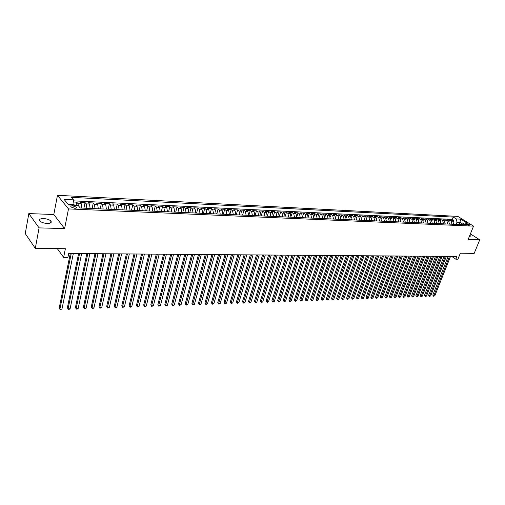 <?xml version="1.0" encoding="UTF-8"?>
<svg xmlns="http://www.w3.org/2000/svg" width="505" height="505" viewBox="0 0 505 505"><rect width="100%" height="100%" fill="white"/><g stroke="black" fill="none" stroke-linecap="round" stroke-linejoin="round"><path stroke-width="0.76" d="M47.243 223.469C50.664 223.406 51.895 222.604 50.917 221.057C49.395 219.631 46.959 218.798 43.607 218.558C40.141 218.608 38.904 219.416 39.895 220.988C41.442 222.415 43.884 223.242 47.243 223.469M469.391 236.403L470.401 235.867L469.871 235.21M74.689 208.275C76.337 208.268 76.918 207.902 76.438 207.164L72.72 205.882C71.066 205.882 70.479 206.248 70.965 206.993L74.689 208.275M28.823 213.577L25.25 233.6L35.3 248.359L39.081 227.888L64.602 228.576L68.491 208.918L57.475 195.296L53.801 214.524L28.823 213.577L39.081 227.888M68.491 208.918L473.538 226.139L457.814 216.393L57.475 195.296M473.538 226.139L468.135 239.503L479.75 239.818L470.401 233.91M479.75 239.818L474.189 253.371L460.326 253.213L457.915 259.21L455.851 259.198L456.949 256.471L68.693 253.478L67.897 257.392L63.636 257.373L65.372 248.706L35.3 248.359M453.641 224.296L452.789 221.139L451.262 220.18L453.755 220.3L453.256 221.569M451.969 224.226L451.116 221.064L449.589 220.098L449.084 221.392M449.589 220.098L447.07 219.978L448.598 220.944L449.45 224.113M445.221 223.93L444.368 220.748L442.847 219.776L445.385 219.896L444.873 221.222M440.953 223.747L440.101 220.546L438.58 219.568L441.143 219.694L440.619 221.045M436.642 223.557L435.796 220.344L434.275 219.359L436.863 219.486L436.326 220.868M432.293 223.368L431.447 220.136L429.925 219.151L432.539 219.277L431.996 220.691M427.899 223.172L427.053 219.927L425.532 218.943L428.171 219.069L427.621 220.515M423.468 222.983L422.622 219.719L421.101 218.728L423.764 218.854L423.209 220.338M418.992 222.787L418.146 219.511L416.631 218.514L419.32 218.646L418.746 220.161M414.472 222.591L413.627 219.296L412.112 218.299L414.826 218.425L414.245 219.984M409.902 222.389L409.063 219.082L407.548 218.078L410.294 218.21L409.7 219.801M405.294 222.187L404.454 218.867L402.946 217.857L405.711 217.99L405.111 219.625M400.642 221.985L399.802 218.646L398.293 217.63L401.09 217.769L400.471 219.448M395.939 221.783L395.099 218.425L393.597 217.409L396.419 217.541L395.794 219.265M391.192 221.575L390.352 218.204L388.85 217.175L391.703 217.314L391.059 219.088M386.394 221.367L385.555 217.977L384.059 216.948L386.937 217.087L386.287 218.911M381.546 221.152L380.713 217.75L379.217 216.714L382.127 216.853L381.458 218.728M376.654 220.938L375.821 217.516L374.331 216.481L377.273 216.62L376.585 218.551M371.712 220.723L370.885 217.283L369.395 216.241L372.362 216.386L371.661 218.375M366.718 220.508L365.891 217.049L364.408 216.001L367.406 216.146L366.687 218.198M361.675 220.287L360.848 216.809L359.364 215.761L362.394 215.906L361.662 218.021M356.574 220.066L355.754 216.569L354.276 215.515L357.338 215.66L356.587 217.851M351.43 219.839L350.609 216.329L349.132 215.269L352.225 215.414L351.455 217.674M346.222 219.612L345.407 216.083L343.937 215.016L347.061 215.168L346.266 217.504M340.963 219.385L340.149 215.837L338.685 214.764L341.841 214.915L341.026 217.339M335.655 219.151L334.84 215.584L333.376 214.511L336.564 214.663L335.73 217.175M330.283 218.917L329.468 215.332L328.01 214.253L331.236 214.404L330.377 217.017M324.854 218.678L324.046 215.079L322.594 213.994L325.851 214.145L324.961 216.86M319.368 218.438L318.567 214.821L317.115 213.729L320.41 213.886L319.488 216.708M313.826 218.198L313.024 214.562L311.579 213.464L314.905 213.621L313.959 216.569M308.22 217.952L307.419 214.297L305.98 213.192L309.35 213.356L308.366 216.43M302.552 217.706L301.756 214.025L300.323 212.921L303.726 213.085L302.703 216.31M296.826 217.459L296.031 213.76L294.604 212.643L298.045 212.807L296.984 216.203M291.038 217.207L290.249 213.489L288.828 212.365L292.3 212.536L291.189 216.115M285.18 216.948L284.397 213.211L282.983 212.087L286.493 212.251L285.325 216.058M279.259 216.689L278.482 212.933L277.068 211.803L280.622 211.974L279.379 216.058M273.274 216.43L272.498 212.649L271.097 211.513L274.688 211.69L273.331 216.191M267.221 216.165L266.451 212.365L265.049 211.223L268.685 211.399L267.265 216.165M261.098 215.9L260.327 212.075L258.939 210.932L262.619 211.109L261.199 215.9M254.911 215.629L254.141 211.784L252.759 210.629L256.477 210.812L255.069 215.635M248.643 215.357L247.886 211.488L246.509 210.332L250.272 210.509L248.864 215.364M242.312 215.079L241.554 211.191L240.191 210.03L243.991 210.213L242.596 215.092M235.904 214.802L235.147 210.888L233.79 209.72L237.64 209.903L236.252 214.814M229.421 214.518L228.67 210.585L227.319 209.411L231.214 209.594L229.832 214.537M222.863 214.227L222.118 210.276L220.78 209.095L224.712 209.285L223.343 214.253M216.222 213.943L215.49 209.966L214.158 208.773L218.141 208.969L216.778 213.962M209.512 213.647L208.78 209.651L207.454 208.451L211.488 208.647L210.13 213.672M202.713 213.35L201.987 209.329L200.674 208.129L204.752 208.325L203.408 213.381M195.839 213.053L195.119 209.007L193.813 207.795L197.941 207.997L196.603 213.085M188.883 212.75L188.163 208.679L186.869 207.46L191.048 207.662L189.722 212.782M181.838 212.441L181.125 208.344L179.843 207.126L184.073 207.328L182.753 212.479M174.705 212.132L174.004 208.009L172.729 206.785L177.009 206.987L175.702 212.176M167.49 211.816L166.789 207.669L165.533 206.438L169.863 206.646L168.569 211.86M160.18 211.494L159.492 207.328L158.242 206.084L162.629 206.299L161.341 211.544M152.781 211.172L152.1 206.981L150.862 205.731L155.3 205.945L154.031 211.229M145.295 210.844L144.619 206.627L143.395 205.371L147.889 205.585L146.627 210.907M137.707 210.516L137.038 206.267L135.826 205.005L140.377 205.226L139.127 210.579M130.025 210.181L129.368 205.907L128.169 204.639L132.777 204.86L131.54 210.244M122.248 209.84L121.598 205.541L120.411 204.266L125.076 204.493L123.851 209.91M114.37 209.499L113.726 205.169L112.552 203.887L117.28 204.115L116.068 209.569M106.385 209.146L105.753 204.796L104.598 203.502L109.383 203.736L108.184 209.228M98.305 208.799L97.673 204.418L96.531 203.117L101.385 203.351L100.205 208.881M90.111 208.439L89.492 204.033L88.369 202.726L93.28 202.959L92.112 208.527M81.81 208.079L81.204 203.641L80.093 202.328L85.074 202.568L83.918 208.167M466.91 223.658L465.496 223.873L468.672 225.28L470.079 225.066L466.91 223.658L466.513 224.643M459.032 224.536L459.903 222.339L457.012 222.206L456.204 218.917L453.269 217.087L71.382 197.354L73.478 199.866L64.097 199.399L68.655 204.98L78.111 205.409L80.282 208.009L465.667 224.82L462.656 222.945L459.878 224.567M456.204 218.917L460.743 219.145L467.201 223.153L462.656 222.945M453.755 220.3L452.354 219.423L73.597 200.864M78.572 205.958L77.858 203.483L76.754 202.164L73.736 202.019M85.074 202.568L86.191 203.875L86.803 208.294M93.28 202.959L94.416 204.26L95.041 208.653M101.385 203.351L102.534 204.645L103.165 209.007M109.383 203.736L110.544 205.024L111.188 209.36M117.28 204.115L118.46 205.396L119.111 209.701M125.076 204.493L126.269 205.762L126.925 210.042M132.777 204.86L133.983 206.122L134.646 210.383M140.377 205.226L141.596 206.482L142.271 210.711M147.889 205.585L149.12 206.835L149.796 211.039M155.3 205.945L156.544 207.189L157.232 211.368M162.629 206.299L163.885 207.536L164.573 211.69M169.863 206.646L171.132 207.877L171.826 212.005M177.009 206.987L178.29 208.211L178.997 212.315M184.073 207.328L185.36 208.546L186.074 212.624M191.048 207.662L192.348 208.874L193.068 212.933M197.941 207.997L199.248 209.203L199.974 213.23M204.752 208.325L206.072 209.518L206.804 213.527M211.488 208.647L212.813 209.84L213.546 213.823M218.141 208.969L219.473 210.149L220.218 214.114M224.712 209.285L226.057 210.465L226.808 214.404M231.214 209.594L232.565 210.768L233.316 214.688M237.64 209.903L239.004 211.071L239.755 214.966M243.991 210.213L245.361 211.374L246.118 215.244M250.272 210.509L251.648 211.671L252.412 215.521M256.477 210.812L257.866 211.961L258.629 215.793M262.619 211.109L264.008 212.251L264.784 216.058M268.685 211.399L270.087 212.536L270.863 216.323M274.688 211.69L276.096 212.82L276.873 216.588M280.622 211.974L282.036 213.097L282.819 216.847M286.493 212.251L287.913 213.375L288.702 217.1M292.3 212.536L293.727 213.653L294.516 217.358M298.045 212.807L299.478 213.918L300.273 217.605M303.726 213.085L305.165 214.189L305.961 217.857M309.35 213.356L310.79 214.455L311.591 218.103M314.905 213.621L316.351 214.713L317.159 218.343M320.41 213.886L321.862 214.972L322.67 218.583M325.851 214.145L327.309 215.231L328.117 218.823M331.236 214.404L332.7 215.483L333.508 219.056M336.564 214.663L338.028 215.736L338.849 219.29M341.841 214.915L343.312 215.989L344.126 219.517M347.061 215.168L348.532 216.228L349.353 219.751M352.225 215.414L353.702 216.475L354.523 219.972M357.338 215.66L358.815 216.714L359.642 220.199M362.394 215.906L363.878 216.954L364.705 220.42M367.406 216.146L368.89 217.188L369.723 220.634M372.362 216.386L373.851 217.421L374.685 220.855M377.273 216.62L378.763 217.655L379.596 221.07M382.127 216.853L383.63 217.882L384.463 221.278M386.937 217.087L388.44 218.109L389.279 221.493M391.703 217.314L393.206 218.337L394.045 221.695M396.419 217.541L397.927 218.558L398.767 221.903M401.09 217.769L402.599 218.779L403.438 222.105M405.711 217.99L407.226 218.993L408.065 222.307M410.294 218.21L411.802 219.214L412.648 222.509M414.826 218.425L416.341 219.429L417.187 222.705M419.32 218.646L420.835 219.637L421.681 222.901M423.764 218.854L425.286 219.845L426.132 223.096M428.171 219.069L429.692 220.054L430.544 223.292M432.539 219.277L434.06 220.262L434.912 223.481M436.863 219.486L438.384 220.464L439.236 223.671M441.143 219.694L442.67 220.666L443.523 223.854M445.385 219.896L446.912 220.868L447.765 224.043M456.141 224.409L457.012 222.206M57.292 248.611L63.636 257.373M451.767 256.433L455.851 259.198M461.62 223.412L459.903 222.339L460.743 219.145M73.907 205.219L74.039 204.538L68.08 204.26L68.667 204.98M452.354 219.423L453.269 217.087M76.754 202.164L76.122 205.32M73.478 199.866L74.039 204.538M64.097 199.399L68.08 204.26M64.602 228.576L53.801 214.524M448.175 256.401L432.798 295.084L433.795 295.823L449.488 256.414M434.83 295.791L433.536 296.271L433.795 295.823L434.83 295.791L450.523 256.42M433.536 296.271L432.798 295.084M443.996 256.37L428.631 295.229L429.629 295.974L445.309 256.382M430.67 295.936L429.37 296.422L429.629 295.974L430.67 295.936L446.357 256.389M429.37 296.422L428.631 295.229M439.779 256.338L424.427 295.375L425.425 296.119L441.086 256.351M426.479 296.088L425.172 296.574L425.425 296.119L426.479 296.088L442.146 256.357M425.172 296.574L424.427 295.375M435.518 256.306L420.192 295.52L421.183 296.271L436.831 256.313M422.243 296.233L420.93 296.725L421.183 296.271L422.243 296.233L437.898 256.325M420.93 296.725L420.192 295.52M431.226 256.269L415.905 295.665L416.896 296.422L432.533 256.281M417.97 296.385L416.657 296.877L416.896 296.422L417.97 296.385L433.612 256.287M416.657 296.877L415.905 295.665M426.883 256.237L411.588 295.816L412.579 296.58L428.19 256.25M413.658 296.542L412.333 297.035L412.579 296.58L413.658 296.542L429.282 256.256M412.333 297.035L411.588 295.816M422.508 256.205L407.226 295.968L408.217 296.732L423.809 256.212M409.309 296.694L407.977 297.192L408.217 296.732L409.309 296.694L424.913 256.224M407.977 297.192L407.226 295.968M418.083 256.168L402.826 296.119L403.811 296.889L419.39 256.18M404.915 296.852L403.577 297.35L403.811 296.889L404.915 296.852L420.501 256.186M403.577 297.35L402.826 296.119M413.62 256.136L398.382 296.277L399.367 297.047L414.927 256.149M400.484 297.009L399.139 297.508L399.367 297.047L400.484 297.009L416.044 256.155M399.139 297.508L398.382 296.277M409.119 256.098L393.9 296.429L394.878 297.205L410.413 256.111M396.008 297.167L394.658 297.672L394.878 297.205L396.008 297.167L411.55 256.117M394.658 297.672L393.9 296.429M404.568 256.067L389.368 296.587L390.352 297.369L405.862 256.079M391.489 297.325L390.131 297.83L390.352 297.369L391.489 297.325L407.005 256.085M390.131 297.83L389.368 296.587M399.973 256.029L384.797 296.744L385.782 297.527L401.267 256.041M386.925 297.489L385.561 297.994L385.782 297.527L386.925 297.489L402.422 256.048M385.561 297.994L384.797 296.744M395.333 255.997L380.183 296.902L381.161 297.691L396.627 256.003M382.323 297.653L380.953 298.165L381.161 297.691L382.323 297.653L397.795 256.016M380.953 298.165L380.183 296.902M390.649 255.959L375.524 297.066L376.503 297.862L391.943 255.966M377.671 297.817L376.294 298.329L376.503 297.862L377.671 297.817L393.117 255.978M376.294 298.329L375.524 297.066M385.921 255.921L370.822 297.23L371.8 298.026L387.209 255.934M372.98 297.982L371.592 298.499L371.8 298.026L372.98 297.982L388.395 255.94M371.592 298.499L370.822 297.23M381.142 255.883L366.074 297.394L367.047 298.196L382.43 255.896M368.24 298.152L366.845 298.67L367.047 298.196L368.24 298.152L383.63 255.902M366.845 298.67L366.074 297.394M376.313 255.846L361.277 297.559L362.249 298.367L377.601 255.858M363.455 298.322L362.053 298.84L362.249 298.367L363.455 298.322L378.813 255.865M362.053 298.84L361.277 297.559M371.44 255.808L356.435 297.729L357.401 298.537L372.722 255.82M358.619 298.493L357.212 299.017L357.401 298.537L358.619 298.493L373.946 255.833M357.212 299.017L356.435 297.729M366.516 255.77L351.543 297.899L352.509 298.707L367.798 255.782M353.74 298.67L352.326 299.194L352.509 298.707L353.74 298.67L369.035 255.795M352.326 299.194L351.543 297.899M361.548 255.732L346.607 298.07L347.566 298.884L362.824 255.745M348.81 298.84L347.389 299.37L347.566 298.884L348.81 298.84L364.073 255.751M347.389 299.37L346.607 298.07M356.524 255.694L341.62 298.24L342.579 299.061L357.792 255.707M343.829 299.017L342.403 299.547L342.579 299.061L343.829 299.017L359.055 255.713M342.403 299.547L341.62 298.24M351.448 255.656L336.583 298.417L337.536 299.244L352.717 255.669M338.805 299.2L337.372 299.73L337.536 299.244L338.805 299.2L353.992 255.675M337.372 299.73L336.583 298.417M346.323 255.618L331.495 298.594L332.448 299.421L347.585 255.625M333.723 299.377L332.284 299.913L332.448 299.421L333.723 299.377L348.873 255.637M332.284 299.913L331.495 298.594M341.14 255.574L326.35 298.771L327.303 299.604L342.403 255.587M328.597 299.56L327.145 300.096L327.303 299.604L328.597 299.56L343.703 255.599M327.145 300.096L326.35 298.771M335.907 255.536L321.161 298.947L322.108 299.787L337.17 255.549M323.415 299.743L321.956 300.286L322.108 299.787L323.415 299.743L338.483 255.555M321.956 300.286L321.161 298.947M330.617 255.498L315.915 299.13L316.862 299.976L331.873 255.505M318.175 299.926L317.241 300.456L316.711 300.475L316.862 299.976L318.175 299.926L333.205 255.517M316.711 300.475L315.915 299.13M325.277 255.454L310.613 299.314L311.56 300.166L326.527 255.467M312.892 300.115L311.951 300.645L311.415 300.664L311.56 300.166L312.892 300.115L327.871 255.473M311.415 300.664L310.613 299.314M319.873 255.41L305.26 299.503L306.2 300.355L321.123 255.423M307.545 300.305L306.604 300.835L306.068 300.854L306.2 300.355L307.545 300.305L322.48 255.435M306.068 300.854L305.26 299.503M314.419 255.372L299.85 299.686L300.791 300.544L315.663 255.379M302.148 300.5L300.658 301.049L300.791 300.544L302.148 300.5L317.033 255.391M300.658 301.049L299.85 299.686M308.902 255.328L294.39 299.875L295.318 300.74L310.139 255.341M296.694 300.69L295.747 301.226L295.198 301.245L295.318 300.74L296.694 300.69L311.528 255.347M295.198 301.245L294.39 299.875M303.328 255.284L288.866 300.071L289.794 300.936L304.559 255.296M291.183 300.885L290.23 301.428L289.674 301.447L289.794 300.936L291.183 300.885L305.961 255.303M289.674 301.447L288.866 300.071M297.691 255.24L283.286 300.26L284.208 301.132L298.922 255.252M285.609 301.087L284.1 301.649L284.208 301.132L285.609 301.087L300.336 255.265M284.1 301.649L283.286 300.26M291.997 255.195L277.643 300.456L278.564 301.334L293.222 255.208M279.978 301.283L279.025 301.832L278.463 301.851L278.564 301.334L279.978 301.283L294.655 255.221M278.463 301.851L277.643 300.456M286.24 255.151L271.942 300.652L272.858 301.536L287.459 255.164M274.291 301.485L273.338 302.034L272.763 302.053L272.858 301.536L274.291 301.485L288.904 255.177M272.763 302.053L271.942 300.652M280.414 255.107L266.179 300.854L267.094 301.744L281.632 255.12M268.54 301.693L267.587 302.243L267.006 302.261L267.094 301.744L268.54 301.693L283.097 255.126M267.006 302.261L266.179 300.854M274.531 255.063L260.359 301.056L261.268 301.946L275.743 255.075M262.733 301.895L261.773 302.451L261.186 302.47L261.268 301.946L262.733 301.895L277.22 255.082M261.186 302.47L260.359 301.056M268.578 255.019L254.476 301.258L255.379 302.16L269.784 255.025M256.856 302.104L255.303 302.684L255.379 302.16L256.856 302.104L271.28 255.038M255.303 302.684L254.476 301.258M262.562 254.968L248.523 301.466L249.426 302.369L263.761 254.981M250.916 302.318L249.356 302.899L249.426 302.369L250.916 302.318L265.276 254.993M249.356 302.899L248.523 301.466M256.483 254.924L242.507 301.674L243.404 302.583L257.67 254.93M244.912 302.527L243.341 303.114L243.404 302.583L244.912 302.527L259.204 254.943M243.341 303.114L242.507 301.674M250.328 254.873L236.428 301.883L237.318 302.798L251.515 254.886M238.846 302.748L237.262 303.335L237.318 302.798L238.846 302.748L253.062 254.899M237.262 303.335L236.428 301.883M244.104 254.829L230.28 302.097L231.164 303.019L245.285 254.836M232.71 302.962L231.12 303.555L231.164 303.019L232.71 302.962L246.85 254.848M231.12 303.555L230.28 302.097M237.811 254.779L224.062 302.312L224.94 303.24L238.985 254.791M226.505 303.183L224.902 303.776L224.94 303.24L226.505 303.183L240.569 254.804M224.902 303.776L224.062 302.312M231.448 254.728L217.775 302.533L218.652 303.461L232.616 254.741M220.23 303.404L218.621 304.004L218.652 303.461L220.23 303.404L234.213 254.754M218.621 304.004L217.775 302.533M225.009 254.684L211.418 302.754L212.289 303.688L226.164 254.69M213.886 303.631L212.27 304.231L212.289 303.688L213.886 303.631L227.787 254.703M212.27 304.231L211.418 302.754M218.495 254.634L204.992 302.975L205.851 303.915L219.643 254.64M207.467 303.858L205.844 304.464L205.851 303.915L207.467 303.858L221.285 254.653M205.844 304.464L204.992 302.975M211.904 254.583L198.49 303.202L199.342 304.149L213.047 254.589M200.977 304.086L199.999 304.673L199.342 304.698L199.342 304.149L200.977 304.086L214.707 254.602M199.342 304.698L198.49 303.202M205.238 254.526L191.913 303.429L192.765 304.382L206.375 254.539M194.412 304.319L192.771 304.932L192.765 304.382L194.412 304.319L208.047 254.552M192.771 304.932L191.913 303.429M198.49 254.476L185.259 303.656L186.105 304.616L199.62 254.482M187.778 304.559L186.118 305.171L186.105 304.616L187.778 304.559L201.318 254.501M186.118 305.171L185.259 303.656M191.666 254.425L178.53 303.89L179.37 304.856L192.79 254.432M181.061 304.793L179.395 305.411L179.37 304.856L181.061 304.793L194.501 254.444M179.395 305.411L178.53 303.89M184.761 254.368L171.725 304.124L172.552 305.096L185.872 254.381M174.263 305.039L172.59 305.658L172.552 305.096L174.263 305.039L187.607 254.394M172.59 305.658L171.725 304.124M177.773 254.318L164.838 304.363L165.659 305.342L178.871 254.324M167.395 305.279L165.709 305.904L165.659 305.342L167.395 305.279L180.632 254.337M165.709 305.904L164.838 304.363M170.696 254.261L157.869 304.61L158.684 305.588L171.788 254.267M160.439 305.525L158.74 306.156L158.684 305.588L160.439 305.525L173.568 254.286M158.74 306.156L157.869 304.61M163.538 254.204L150.818 304.85L151.626 305.841L164.617 254.217M153.4 305.777L151.696 306.409L151.626 305.841L153.4 305.777L166.423 254.23M151.696 306.409L150.818 304.85M156.291 254.154L143.685 305.096L144.487 306.093L157.364 254.16M146.28 306.03L145.282 306.642L144.563 306.668L144.487 306.093L146.28 306.03L159.182 254.173M144.563 306.668L143.685 305.096M148.95 254.097L136.464 305.348L137.259 306.352L150.017 254.103M139.077 306.282L138.073 306.901L137.347 306.926L137.259 306.352L139.077 306.282L151.86 254.116M137.347 306.926L136.464 305.348M141.526 254.04L129.16 305.601L129.943 306.611L142.574 254.047M131.78 306.541L130.776 307.16L130.044 307.185L129.943 306.611L131.78 306.541L144.443 254.059M130.044 307.185L129.16 305.601M134.002 253.977L121.762 305.86L122.538 306.87L135.043 253.99M124.4 306.806L122.652 307.457L122.538 306.87L124.4 306.806L136.937 254.002M122.652 307.457L121.762 305.86M126.389 253.92L114.281 306.118L115.045 307.141L127.418 253.927M116.926 307.072L115.923 307.697L115.172 307.722L115.045 307.141L116.926 307.072L129.337 253.946M115.172 307.722L114.281 306.118M118.675 253.864L106.7 306.377L107.458 307.406L119.698 253.87M109.364 307.343L107.597 307.993L107.458 307.406L109.364 307.343L121.636 253.882M107.597 307.993L106.7 306.377M110.866 253.8L99.03 306.642L99.782 307.678L111.876 253.807M101.707 307.614L99.927 308.271L99.782 307.678L101.707 307.614L113.84 253.826M99.927 308.271L99.03 306.642M102.963 253.737L91.266 306.914L92.005 307.955L103.954 253.75M93.955 307.886L92.945 308.523L92.162 308.549L92.005 307.955L93.955 307.886L105.943 253.762M92.162 308.549L91.266 306.914M94.953 253.68L83.401 307.185L84.127 308.233L95.931 253.687M86.109 308.164L85.093 308.808L84.303 308.833L84.127 308.233L86.109 308.164L97.951 253.699M84.303 308.833L83.401 307.185M86.835 253.617L75.441 307.463L76.16 308.517L87.807 253.624M78.161 308.448L77.145 309.092L76.343 309.117L76.16 308.517L78.161 308.448L89.846 253.636M76.343 309.117L75.441 307.463M78.616 253.554L67.373 307.741L68.08 308.808L79.575 253.56M70.113 308.732L69.09 309.382L68.282 309.407L68.08 308.808L70.113 308.732L81.64 253.573M68.282 309.407L67.373 307.741M70.29 253.485L59.211 308.025L59.906 309.098L71.23 253.497M61.963 309.022L60.12 309.704L59.906 309.098L61.963 309.022L73.326 253.51M60.12 309.704L59.211 308.025M451.116 221.064L452.789 221.139M77.858 203.483L81.204 203.641M86.191 203.875L89.492 204.033M94.416 204.26L97.673 204.418M102.534 204.645L105.753 204.796M110.544 205.024L113.726 205.169M118.46 205.396L121.598 205.541M126.269 205.762L129.368 205.907M133.983 206.122L137.038 206.267M141.596 206.482L144.619 206.627M149.12 206.835L152.1 206.981M156.544 207.189L159.492 207.328M163.885 207.536L166.789 207.669M171.132 207.877L174.004 208.009M178.29 208.211L181.125 208.344M185.36 208.546L188.163 208.679M192.348 208.874L195.119 209.007M199.248 209.203L201.987 209.329M206.072 209.518L208.78 209.651M212.813 209.84L215.49 209.966M219.473 210.149L222.118 210.276M226.057 210.465L228.67 210.585M232.565 210.768L235.147 210.888M239.004 211.071L241.554 211.191M245.361 211.374L247.886 211.488M251.648 211.671L254.141 211.784M257.866 211.961L260.327 212.075M264.008 212.251L266.451 212.365M270.087 212.536L272.498 212.649M276.096 212.82L278.482 212.933M282.036 213.097L284.397 213.211M287.913 213.375L290.249 213.489M293.727 213.653L296.031 213.76M299.478 213.918L301.756 214.025M305.165 214.189L307.419 214.297M310.79 214.455L313.024 214.562M316.351 214.713L318.567 214.821M321.862 214.972L324.046 215.079M327.309 215.231L329.468 215.332M332.7 215.483L334.84 215.584M338.028 215.736L340.149 215.837M343.312 215.989L345.407 216.083M348.532 216.228L350.609 216.329M353.702 216.475L355.754 216.569M358.815 216.714L360.848 216.809M363.878 216.954L365.891 217.049M368.89 217.188L370.885 217.283M373.851 217.421L375.821 217.516M378.763 217.655L380.713 217.75M383.63 217.882L385.555 217.977M388.44 218.109L390.352 218.204M393.206 218.337L395.099 218.425M397.927 218.558L399.802 218.646M402.599 218.779L404.454 218.867M407.226 218.993L409.063 219.082M411.802 219.214L413.627 219.296M416.341 219.429L418.146 219.511M420.835 219.637L422.622 219.719M425.286 219.845L427.053 219.927M429.692 220.054L431.447 220.136M434.06 220.262L435.796 220.344M438.384 220.464L440.101 220.546M442.67 220.666L444.368 220.748M446.912 220.868L448.598 220.944M465.768 224.195L466.001 223.614M50.557 222.939L50.917 221.057M470.243 236.271L470.401 235.867M76.255 208.06L76.438 207.164"/></g></svg>
